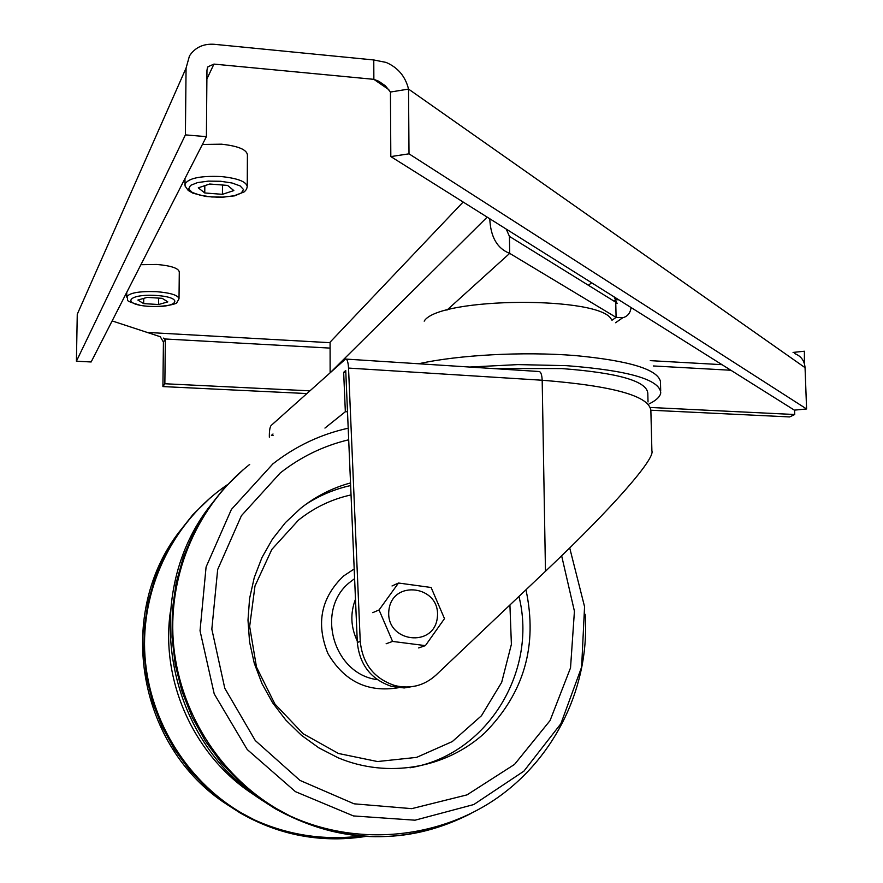 <?xml version="1.0" encoding="UTF-8"?>
<svg xmlns="http://www.w3.org/2000/svg" width="883" height="883" viewBox="0 0 883 883"><rect width="100%" height="100%" fill="white"/><g stroke="black" fill="none" stroke-linecap="round" stroke-linejoin="round"><path stroke-width="1.32" d="M794.689 353.597C801.013 356.004 804.468 360.694 805.053 367.659L806.587 408.972L409.006 153.83L408.531 89.084C405.407 76.424 397.924 67.538 386.103 62.417L373.774 59.967L214.105 44.282C203.278 43.598 195.066 47.472 189.47 55.905L186.07 68.079L185.397 134.878L76.413 361.213L77.263 314.26L186.07 68.079M806.587 408.972L794.369 410.142L390.816 156.578L409.006 153.83M76.413 361.213L91.137 361.975L206.401 136.655L206.964 70.055L207.947 66.788L213.951 64.095L373.862 79.338L378.785 81.258L385.463 85.927L390.441 92.042L390.816 156.578M390.441 92.042L408.531 89.084L805.053 367.659M388.818 89.647L373.862 79.338L373.774 59.967M793.055 352.427L804.413 351.224L804.38 363.608M160.507 336.798L112.141 320.915M160.242 336.688L163.421 342.074L162.913 386.577L306.865 393.553M650.473 407.471L794.733 414.524L794.579 410.12M794.733 414.524L789.601 416.931L650.937 410.22M163.333 338.09L165.364 338.995L164.856 383.752L309.9 390.838M330.087 348.101L165.364 338.995L163.421 342.074M164.856 383.752L162.913 386.577M206.401 136.655L185.397 134.878M631.058 307.538C630.374 313.057 627.603 316.467 622.747 317.748L616.091 317.372L615.738 302.207L617.096 303.388L614.149 296.909M613.828 301.026L615.771 299.624L618.784 299.823M612.018 320.22L616.091 317.372L509.69 253.366C497.217 248.531 490.584 236.997 489.778 218.763M446.93 310.143L509.69 253.366L509.436 236.401L615.738 302.207M506.257 229.116L509.436 236.401M588.398 285.275L591.654 282.781M330.121 372.769L330.087 342.163L463.145 202.03M424.182 321.147C438.498 296.809 602.923 295.86 611.577 319.922M660.517 381.699C657.89 369.392 629.336 360.672 574.877 355.529C522.913 351.434 458.52 354.9 418.641 363.763M269.348 437.206C269.249 431.158 269.823 427.273 271.07 425.54L345.529 359.061C347.118 358.818 348.123 361.82 348.531 368.079L542.184 380.242C541.886 374.204 540.661 371.279 538.509 371.478L346.291 359.105M545.473 571.279L542.184 380.242C613.817 385.948 650.054 396.191 650.881 410.97L651.897 450.937C655.241 458.619 613.288 507.085 545.473 571.279L435.871 675.197C424.149 685.705 410.551 689.182 395.087 685.627C374.182 678.729 362.56 663.972 360.242 641.378L348.531 368.079M273.068 435.451L271.434 435.385L273.013 434.006M324.944 428.078L345.341 411.732L343.664 372.328L345.739 370.518L357.328 642.493C359.646 664.987 371.202 679.656 392.019 686.533L404.237 687.945L416.257 685.881M343.664 372.328L345.816 372.449M345.341 411.732L347.494 411.754M649.148 403.873L650.616 403.123C656.864 399.811 660.241 396.368 660.749 392.814C659.744 379.48 628.266 370.43 566.312 365.65L517.968 364.602L469.657 367.041M648.023 401.953L647.802 393.255C646.809 381.092 618.111 372.858 561.72 368.564L492.537 368.52M392.571 641.422L379.061 609.965L398.498 583.023L431.114 587.493L444.491 618.63L425.396 645.628L392.571 641.422L386.125 643.773M388.862 610.583C385.441 642.427 434.668 648.652 437.383 617.018C440.783 585.595 391.964 578.829 388.862 610.583M392.019 585.981L398.498 583.023M418.641 647.923L425.396 645.628M372.758 612.647L379.061 609.965M227.273 484.789C175.143 520.153 142.384 584.005 144.635 650.12C147.075 716.19 184.801 779.634 241.059 812.735L254.37 819.865C290.397 836.907 327.582 842.415 365.926 836.4M210.584 497.537L192.947 514.579L177.604 533.928L164.845 555.264L154.922 578.244L148.035 602.46L144.326 627.515L143.896 652.956L146.777 678.321L152.914 703.155L162.207 727.007L174.492 749.435L189.547 770.042L207.097 788.453L226.799 804.347L240.01 812.857C272.792 831.72 307.593 840.307 344.425 838.618M170.331 611.952C160.309 682.758 195.529 758.508 255.927 796.025M350.529 482.935C332.284 487.902 315.673 496.356 300.695 508.299L285.463 522.57L272.45 539.105L261.975 557.537L254.282 577.493L249.58 598.519L247.991 620.153L249.558 641.897L254.271 663.254L262.03 683.718L272.659 702.846L285.904 720.164L301.456 735.307L318.951 747.912L337.979 757.724C387.858 778.806 446.379 768.21 484.734 732.956C524.127 693.111 537.868 645.385 525.959 589.778M249.679 464.425C198.532 504.679 168.421 572.272 173.245 640.848C178.3 709.38 218.366 774.236 276.578 808.673L289.767 815.826C351.853 844.225 412.129 843.508 470.584 813.673M243.057 469.866L224.172 488.133L207.748 508.906L194.105 531.853L183.521 556.599L176.214 582.714L172.351 609.745L172.008 637.195L175.242 664.579L181.986 691.378L192.141 717.106L205.518 741.29L221.854 763.486L240.871 783.287L262.185 800.351L275.353 808.817C334.447 841.344 393.973 845.417 453.928 821.035M348.2 428.2C320.628 434.304 295.529 446.191 272.891 463.873L231.39 509.447L206.081 567.018L200.033 630.771L214.216 693.895L247.218 749.524L295.43 791.654L353.465 815.936L415.054 820.197L473.785 804.545L523.917 771.135L560.893 723.707L581.621 667.095L584.557 606.665L569.712 547.924M348.686 439.789C323.642 445.749 300.816 456.82 280.231 472.979L241.412 515.694L217.671 569.557L211.832 629.171L224.79 688.276L255.275 740.539L299.999 780.417L354.072 803.817L411.71 808.651L466.986 794.888L514.546 764.402L550.054 720.583L570.528 667.868L574.425 611.224L561.643 555.782M202.406 144.459L221.49 144.183C238.079 146.026 246.721 149.58 247.417 154.856L247.251 186.136M209.701 184.017L227.582 185.419L233.84 190.585L222.428 194.326L204.757 192.969L198.289 187.836L209.701 184.017M204.823 185.651L204.757 192.969M222.494 185.022L222.428 194.326M140.905 264.69L156.81 264.447C171.07 265.717 178.565 268.222 179.293 271.964L179.017 298.476M147.119 297.394L162.163 298.311L167.825 301.887L158.576 304.514L143.675 303.62L137.88 300.065L147.119 297.394M143.752 298.366L143.675 303.62M158.653 298.101L158.576 304.514M213.951 64.095L206.887 78.973M147.571 332.45L330.087 342.692M650.252 360.639L721.985 364.668M730.881 370.253L653.299 365.959M330.529 372.405L487.173 217.119M357.328 642.493L360.242 641.378M355.485 599.193C350.132 613.21 350.717 627.118 357.262 640.926M356.787 629.734L355.937 609.855M377.339 679.645C332.648 674.115 314.922 608.409 350.672 581.621L354.613 578.652M354.193 568.961L343.597 575.981C321.015 597.625 315.794 623.475 327.913 653.508C344.282 681.411 367.814 692.813 398.52 687.714M509.921 604.976L511.389 644.347L501.676 682.349L481.456 715.749L452.306 741.565L416.633 757.371L377.505 761.543L338.454 753.475L303.123 733.729L274.9 704.005L256.489 667.084L249.657 626.444L254.988 585.97L271.832 549.425L298.487 520.109C314.171 507.593 331.688 499.193 351.037 494.921M409.988 767.78C486.897 755.252 537.846 671.698 518.95 596.433M305.65 504.491C319.569 495.44 334.569 489.116 350.639 485.551C334.8 489.027 319.988 495.22 306.213 504.083M220.607 181.269L232.008 182.991L240.165 185.938L243.487 189.503L241.379 192.98L234.337 195.684L223.774 197.108L211.721 196.975L200.485 195.331L192.251 192.461L188.675 188.918L190.518 185.397L197.505 182.604L208.267 181.125L220.607 181.269M184.944 178.598L185.099 186.07L188.222 190.452L192.891 193.167L205.838 196.479L220.474 197.362L234.613 195.849L244.403 191.766L246.512 189.348L247.251 186.754C246.556 181.71 237.891 178.311 221.258 176.556C200.231 175.673 188.101 178.256 184.889 184.282L184.911 185.11M156.004 295.452C185.22 297.251 178.3 308.211 149.812 306.401C121.048 304.801 126.633 293.642 156.004 295.452M156.479 291.666C139.128 291.103 129.205 292.869 126.71 296.986C130.044 300.982 121.192 299.525 140.629 305.441C158.62 308.432 177.373 304.205 176.898 302.494L179.017 298.818C178.289 295.253 170.772 292.858 156.479 291.666M378.796 81.269L385.242 85.717M207.218 68.333L207.947 66.788M615.561 322.736L622.747 317.748M660.694 390.992L660.484 382.692M392.019 686.533L395.087 685.627M240.01 812.857L241.059 812.735M254.37 819.865C288.233 835.13 323.52 840.539 360.253 836.113M177.119 534.634C115.949 617.206 138.245 747.161 226.799 804.358M275.353 808.817L276.578 808.673M289.779 815.826C356.644 846.83 438.189 839.17 497.449 797.757C556.621 756.157 590.01 684.524 585.175 614.314M262.24 800.395C165.651 739.06 141.192 597.835 207.693 508.994M126.71 296.986L126.777 292.317"/></g></svg>
